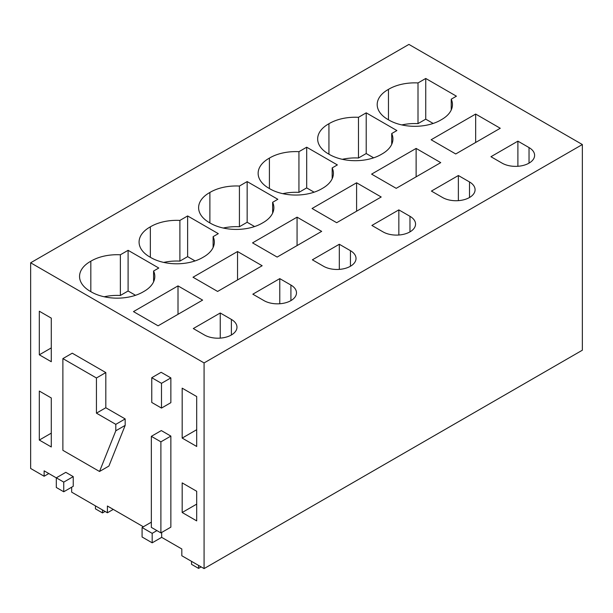 <?xml version="1.0" encoding="UTF-8"?>
<svg xmlns="http://www.w3.org/2000/svg" width="613" height="613" viewBox="0 0 613 613"><rect width="100%" height="100%" fill="white"/><g stroke="black" fill="none" stroke-linecap="round" stroke-linejoin="round"><path stroke-width="0.92" d="M582.35 144.53L204.083 362.927L204.083 568.596L582.35 350.207L582.35 144.53L408.917 44.404L30.65 262.793L30.65 468.47L44.128 476.247L44.128 470.838L56.312 477.872M161.671 532.459L161.671 537.348L181.816 548.98L181.816 555.746L204.083 568.596M161.671 537.348L152.177 542.827L142.086 536.996L142.086 527.517L152.177 533.348L152.177 542.827M143.365 526.782L107.405 506.016L107.405 512.782L71.667 492.147L71.667 487.197M44.128 476.247L48.81 473.543M204.083 362.927L30.65 262.793M475.657 114.056L500.262 128.263L455.735 153.97L431.123 139.764L475.657 114.056L475.657 142.469M451.237 99.183L456.424 96.187L425.744 78.472L418.005 82.939A36.458 21.049 0 0 0 388.466 89.368A36.458 21.049 0 0 0 377.194 104.585A36.458 21.049 0 0 0 388.466 119.803A36.458 21.049 0 0 0 441.184 119.803A36.458 21.049 0 0 0 452.455 104.585A36.458 21.049 0 0 0 451.237 99.183L451.237 109.988M490.944 156.713L502.078 163.135A19.057 11.003 0 0 0 522.851 165.525A19.057 11.003 0 0 0 534.613 155.357A19.057 11.003 0 0 0 529.034 147.58L517.901 141.151L490.944 156.713M356.597 182.789L312.063 208.497L336.675 222.711L381.202 196.995L356.597 182.789L356.597 211.209M409.974 216.312L398.841 209.884L371.892 225.446L383.018 231.875A19.057 11.003 0 0 0 403.791 234.258A19.057 11.003 0 0 0 415.553 224.097A19.057 11.003 0 0 0 409.974 216.312L409.974 231.875M306.684 147.212L306.684 187.9L298.945 192.367L298.945 151.679L306.684 147.212L337.365 164.92L332.177 167.916L332.177 178.728M298.945 151.679A36.458 21.049 0 0 0 269.406 158.108A36.458 21.049 0 0 0 258.134 173.326A36.458 21.049 0 0 0 269.406 188.543A36.458 21.049 0 0 0 322.131 188.543A36.458 21.049 0 0 0 333.403 173.326A36.458 21.049 0 0 0 332.177 167.916M416.127 148.423L440.732 162.629L396.205 188.337L371.593 174.13L416.127 148.423L416.127 176.835M458.371 175.517L431.414 191.08L442.548 197.509A19.057 11.003 0 0 0 463.321 199.892A19.057 11.003 0 0 0 475.083 189.724A19.057 11.003 0 0 0 469.504 181.946L458.371 175.517L458.371 200.643M391.707 133.55L396.895 130.554L366.214 112.838L358.475 117.313A36.458 21.049 0 0 0 328.936 123.734A36.458 21.049 0 0 0 317.664 138.952A36.458 21.049 0 0 0 328.936 154.177A36.458 21.049 0 0 0 381.661 154.177A36.458 21.049 0 0 0 392.925 138.952A36.458 21.049 0 0 0 391.707 133.55L391.707 144.362M237.537 251.529L193.011 277.237L217.615 291.443L262.149 265.736L237.537 251.529L237.537 279.942M290.914 285.053L279.781 278.624L252.832 294.186L263.965 300.615A19.057 11.003 0 0 0 284.731 302.998A19.057 11.003 0 0 0 296.493 292.83A19.057 11.003 0 0 0 290.914 285.053L290.914 300.615M187.632 215.945L187.632 256.64L179.893 261.107L179.893 220.419L187.632 215.945L218.305 233.66L213.117 236.656L213.117 247.468M179.893 220.419A36.458 21.049 0 0 0 150.354 226.841A36.458 21.049 0 0 0 139.082 242.058A36.458 21.049 0 0 0 150.354 257.284A36.458 21.049 0 0 0 203.072 257.284A36.458 21.049 0 0 0 214.343 242.058A36.458 21.049 0 0 0 213.117 236.656M297.067 217.163L321.672 231.369L277.145 257.077L252.541 242.871L297.067 217.163L297.067 245.575M323.495 266.241A19.057 11.003 0 0 0 344.261 268.632A19.057 11.003 0 0 0 356.023 258.464A19.057 11.003 0 0 0 350.444 250.686L339.311 244.258L312.362 259.82L323.495 266.241M272.647 202.29L277.835 199.294L247.154 181.578L239.422 186.046A36.458 21.049 0 0 0 209.884 192.474A36.458 21.049 0 0 0 198.612 207.692A36.458 21.049 0 0 0 209.884 222.91A36.458 21.049 0 0 0 262.602 222.91A36.458 21.049 0 0 0 273.873 207.692A36.458 21.049 0 0 0 272.647 202.29L272.647 213.094M178.008 285.896L202.619 300.102L158.085 325.817L133.481 311.603L178.008 285.896L178.008 314.316M220.251 312.99L193.302 328.553L204.436 334.982A19.057 11.003 0 0 0 225.201 337.365A19.057 11.003 0 0 0 236.97 327.204A19.057 11.003 0 0 0 231.385 319.419L220.251 312.99L220.251 338.123M143.542 291.65A36.458 21.049 0 0 0 154.813 276.432A36.458 21.049 0 0 0 153.587 271.023L158.782 268.027L128.102 250.319L120.363 254.786A36.458 21.049 0 0 0 90.824 261.215A36.458 21.049 0 0 0 79.552 276.432A36.458 21.049 0 0 0 90.824 291.65A36.458 21.049 0 0 0 143.542 291.65M196.696 396.55L196.696 446.471L182.176 438.088L182.176 388.167L196.696 396.55M196.696 491.274L196.696 520.889L182.176 512.506L182.176 482.891L196.696 491.274M51.285 446.969L39.316 440.057L39.316 391.056L51.285 397.967L51.285 446.969M51.285 318.132L51.285 361.724L39.316 354.812L39.316 311.22L51.285 318.132M160.897 532.904L170.858 527.157L170.858 436.096L160.897 441.843L160.897 532.904L151.35 527.395L151.35 436.333L160.897 441.843M151.35 436.333L161.311 430.579L170.858 436.096M151.763 377.708L161.135 372.298L170.858 377.907L161.487 383.324L151.763 377.708L151.763 402.465L161.487 408.082L161.487 383.324M161.487 408.082L170.858 402.664L170.858 377.907M62.878 358.605L72.25 353.195L105.811 372.574L105.811 407.752L125.175 418.932L125.175 425.376L108.899 466.072L99.521 471.481L62.878 450.325L62.878 358.605L96.44 377.983L96.44 413.162L115.803 424.349L115.803 430.786L99.521 471.481M56.312 477.818L65.806 472.339L73.238 476.623L73.238 486.293L63.744 491.772L56.312 487.481L56.312 477.818L63.744 482.109L63.744 491.772M156.92 530.605L152.177 533.348M151.35 522.169L142.086 527.517M113.267 509.403L107.405 512.782M388.466 119.803L388.466 89.368M425.744 78.472L425.744 119.16L418.005 123.627A36.458 21.049 0 0 0 401.837 124.929M418.005 123.627L418.005 82.939M425.744 119.16L433.176 123.451M517.901 141.151L517.901 166.276M398.841 209.884L398.841 235.017M306.684 187.9L314.117 192.191M269.406 188.543L269.406 158.108M298.945 192.367A36.458 21.049 0 0 0 282.777 193.67M366.214 112.838L366.214 153.534L358.475 158.001L358.475 117.313M366.214 153.534L373.646 157.825M328.936 154.177L328.936 123.734M358.475 158.001A36.458 21.049 0 0 0 342.307 159.303M279.781 278.624L279.781 303.749M187.632 256.64L195.057 260.931M150.354 257.284L150.354 226.841M179.893 261.107A36.458 21.049 0 0 0 163.717 262.41M339.311 244.258L339.311 269.383M209.884 222.91L209.884 192.474M247.154 181.578L247.154 222.266L239.422 226.733A36.458 21.049 0 0 0 223.247 228.036M239.422 226.733L239.422 186.046M247.154 222.266L254.587 226.557M153.587 281.834L153.587 271.023M90.824 291.65L90.824 261.215M128.102 250.319L128.102 291.006L120.363 295.474A36.458 21.049 0 0 0 104.187 296.776M120.363 295.474L120.363 254.786M128.102 291.006L135.534 295.297M182.176 438.088L196.696 429.705M182.176 512.506L196.696 504.124M39.316 440.057L51.285 433.146M39.316 354.812L51.285 347.9M105.811 407.752L96.44 413.162M105.811 372.574L96.44 377.983M125.175 418.932L115.803 424.349M125.175 425.376L115.803 430.786M73.238 476.623L63.744 482.109M102.486 509.939L102.486 512.92L95.452 508.859L95.452 505.878M102.486 512.92L105.061 511.434M198.574 565.416L198.574 568.397L191.54 564.335L191.547 561.362M198.574 568.397L201.156 566.91M529.034 147.58L529.034 163.135M469.504 181.946L469.504 197.509M350.444 266.241L350.444 250.686M231.385 319.419L231.385 334.982"/></g></svg>
